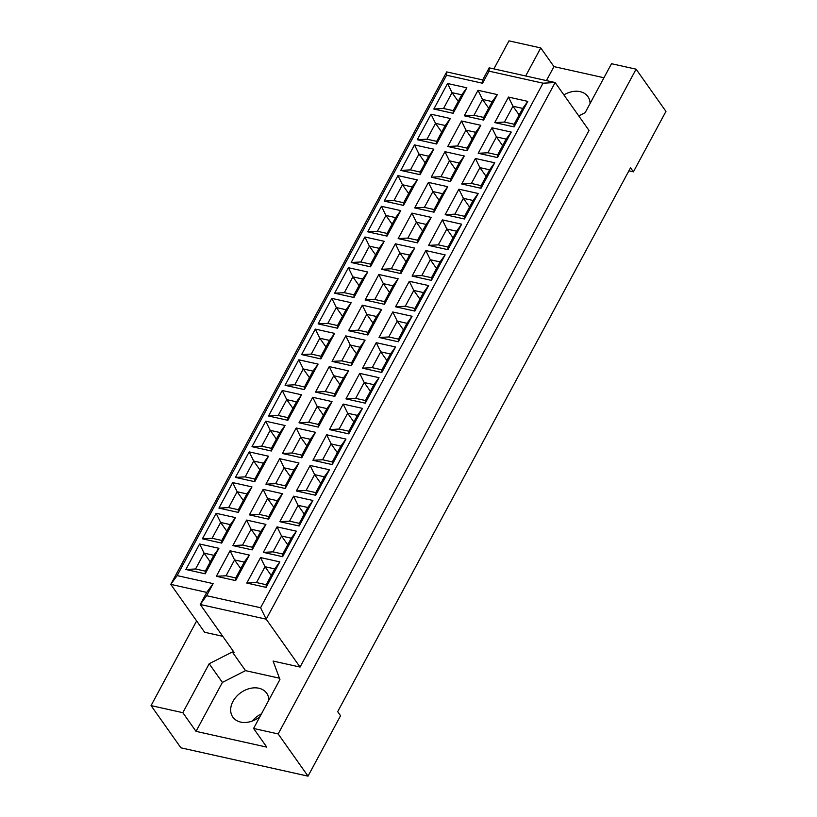 <?xml version="1.0" encoding="UTF-8"?>
<svg xmlns="http://www.w3.org/2000/svg" width="817" height="817" viewBox="0 0 817 817"><rect width="100%" height="100%" fill="white"/><g stroke="black" fill="none" stroke-linecap="round" stroke-linejoin="round"><path stroke-width="1.23" d="M268.864 700.087A20.721 15.349 -35.3 0 0 266.679 693.194A20.721 15.349 -35.3 0 0 249.9 688.465A20.721 15.349 -35.3 0 0 232.968 701.415A20.721 15.349 -35.3 0 0 232.845 717.122A20.721 15.349 -35.3 0 0 259.888 716.754M628.896 170.824L633.41 171.825L665.947 111.398L636.096 69.179L611.514 63.706L585.156 112.654L578.753 115.912M279.455 678.202L245.519 670.645L222.387 682.409L196.029 731.358L266.781 747.126L253.587 728.458L279.935 679.509L273.082 661.055L300.064 667.07L589.016 130.434L555.141 82.537L266.199 619.184L200.236 604.478L206.742 592.396L170.773 584.369L446.705 71.906L482.684 79.923L489.189 67.842L555.141 82.537L543.029 83.191L489.056 71.161L482.551 83.242L446.572 75.225L177.146 575.607L213.125 583.624L206.619 595.716L260.582 607.746L543.029 83.191M253.587 728.458L278.168 733.942L636.096 69.179M603.957 77.748L553.967 66.606L540.762 47.937L508.981 40.85L493.887 68.883M196.631 620.94L151.053 705.602L180.904 747.821L308.019 776.15L340.556 715.723L337.687 711.658L630.54 167.771L633.41 171.825M308.019 776.15L278.168 733.942M196.029 731.358L182.824 712.69L151.053 705.602M261.44 713.864A20.721 15.349 -35.3 0 0 252.269 721.043M540.762 47.937L525.668 75.971M206.619 595.716L200.236 604.478L234.111 652.374L232.314 651.966L209.183 663.741L182.824 712.69M222.745 636.3L204.638 632.266L170.773 584.369L177.146 575.607M300.064 667.07L266.199 619.184L260.582 607.746M245.519 670.645L232.314 651.966M527.792 101.379L514.056 126.89L494.745 122.581L508.48 97.08L527.792 101.379L522.686 108.395L512.974 106.23L504.446 122.07L514.159 124.235L522.686 108.395M497.328 94.598L483.593 120.099L464.291 115.789L478.016 90.289L497.328 94.598L492.222 101.604L482.51 99.439L473.983 115.279L483.695 117.444L492.222 101.604M466.864 87.807L453.139 113.308L433.827 109.008L447.563 83.497L466.864 87.807L461.758 94.823L452.046 92.658L443.529 108.487L453.241 110.652L461.758 94.823M511.258 132.088L497.522 157.589L478.221 153.279L491.946 127.779L511.258 132.088L506.152 139.094L496.44 136.929L487.912 152.769L497.624 154.934L506.152 139.094M480.794 125.297L467.069 150.798L447.757 146.498L461.493 120.987L480.794 125.297L475.698 132.303L465.976 130.138L457.459 145.977L467.171 148.143L475.698 132.303M450.341 118.506L436.605 144.006L417.293 139.707L431.029 114.206L450.341 118.506L445.234 125.522L435.522 123.357L426.995 139.186L436.707 141.351L445.234 125.522M494.724 162.787L480.999 188.288L461.687 183.978L475.423 158.478L494.724 162.787L489.628 169.793L479.906 167.628L471.389 183.468L481.101 185.633L489.628 169.793M464.27 155.996L450.535 181.497L431.233 177.197L444.959 151.686L464.27 155.996L459.164 163.002L449.452 160.837L440.925 176.676L450.637 178.841L459.164 163.002M433.807 149.205L420.071 174.705L400.769 170.406L414.495 144.905L433.807 149.205L428.7 156.221L418.988 154.056L410.461 169.885L420.173 172.05L428.7 156.221M478.2 193.486L464.464 218.987L445.163 214.677L458.888 189.176L478.2 193.486L473.094 200.492L463.382 198.327L454.855 214.166L464.567 216.331L473.094 200.492M447.736 186.695L434.001 212.195L414.699 207.896L428.425 182.395L447.736 186.695L442.63 193.711L432.918 191.546L424.391 207.375L434.113 209.54L442.63 193.711M417.273 179.903L403.547 205.404L384.235 201.105L397.971 175.604L417.273 179.903L412.177 186.919L402.464 184.754L393.937 200.584L403.649 202.749L412.177 186.919M461.666 224.185L447.941 249.685L428.629 245.386L442.365 219.875L461.666 224.185L456.56 231.191L446.848 229.026L438.32 244.865L448.043 247.03L456.56 231.191M431.202 217.393L417.477 242.894L398.165 238.595L411.901 213.094L431.202 217.393L426.106 224.409L416.394 222.244L407.867 238.074L417.579 240.239L426.106 224.409M400.749 210.602L387.013 236.103L367.711 231.803L381.437 206.303L400.749 210.602L395.642 217.618L385.93 215.453L377.403 231.282L387.115 233.448L395.642 217.618M445.142 254.884L431.407 280.384L412.095 276.085L425.831 250.574L445.142 254.884L440.036 261.9L430.324 259.735L421.797 275.564L431.509 277.729L440.036 261.9M414.679 248.092L400.943 273.593L381.641 269.293L395.367 243.793L414.679 248.092L409.572 255.108L399.86 252.943L391.333 268.773L401.045 270.938L409.572 255.108M384.215 241.301L370.489 266.802L351.177 262.502L364.913 237.001L384.215 241.301L379.108 248.317L369.396 246.152L360.879 261.981L370.591 264.146L379.108 248.317M428.608 285.582L414.873 311.083L395.571 306.783L409.297 281.283L428.608 285.582L423.502 292.598L413.79 290.433L405.263 306.263L414.975 308.428L423.502 292.598M398.145 278.791L384.419 304.292L365.107 299.992L378.843 274.492L398.145 278.791L393.048 285.807L383.326 283.642L374.809 299.471L384.521 301.636L393.048 285.807M367.691 272L353.955 297.511L334.643 293.201L348.379 267.7L367.691 272L362.585 279.016L352.873 276.851L344.345 292.68L354.057 294.845L362.585 279.016M412.074 316.281L398.349 341.782L379.037 337.482L392.773 311.982L412.074 316.281L406.978 323.297L397.256 321.132L388.739 336.961L398.451 339.126L406.978 323.297M381.621 309.49L367.885 334.99L348.573 330.691L362.309 305.19L381.621 309.49L376.514 316.506L366.802 314.341L358.275 330.17L367.987 332.335L376.514 316.506M351.157 302.698L337.421 328.209L318.119 323.9L331.845 298.399L351.157 302.698L346.051 309.714L336.338 307.549L327.811 323.379L337.523 325.544L346.051 309.714M395.551 346.98L381.815 372.481L362.513 368.181L376.239 342.68L395.551 346.98L390.444 353.996L380.732 351.831L372.205 367.66L381.917 369.825L390.444 353.996M365.087 340.189L351.351 365.689L332.049 361.39L345.775 335.889L365.087 340.189L359.98 347.205L350.268 345.04L341.741 360.869L351.453 363.034L359.98 347.205M334.623 333.397L320.897 358.908L301.585 354.598L315.321 329.098L334.623 333.397L329.527 340.413L319.804 338.248L311.287 354.088L320.999 356.253L329.527 340.413M379.017 377.679L365.281 403.179L345.979 398.88L359.715 373.379L379.017 377.679L373.91 384.695L364.198 382.53L355.671 398.359L365.393 400.524L373.91 384.695M348.553 370.887L334.827 396.398L315.515 392.089L329.251 366.588L348.553 370.887L343.457 377.903L333.745 375.738L325.217 391.568L334.929 393.733L343.457 377.903M318.099 364.106L304.363 389.607L285.062 385.297L298.787 359.797L318.099 364.106L312.993 371.112L303.281 368.947L294.753 384.787L304.465 386.952L312.993 371.112M362.482 408.377L348.757 433.878L329.445 429.579L343.181 404.078L362.482 408.377L357.386 415.393L347.674 413.228L339.147 429.058L348.859 431.223L357.386 415.393M332.029 401.586L318.293 427.097L298.991 422.787L312.717 397.287L332.029 401.586L326.923 408.602L317.21 406.437L308.683 422.266L318.395 424.432L326.923 408.602M301.565 394.805L287.839 420.306L268.527 415.996L282.263 390.495L301.565 394.805L296.459 401.811L286.747 399.646L278.219 415.485L287.941 417.65L296.459 401.811M345.959 439.076L332.223 464.587L312.921 460.277L326.647 434.777L345.959 439.076L340.852 446.092L331.14 443.927L322.613 459.757L332.325 461.922L340.852 446.092M315.495 432.295L301.769 457.796L282.457 453.486L296.193 427.985L315.495 432.295L310.389 439.301L300.676 437.136L292.159 452.975L301.871 455.14L310.389 439.301M285.041 425.504L271.305 451.004L251.993 446.695L265.729 421.194L285.041 425.504L279.935 432.51L270.223 430.345L261.695 446.184L271.407 448.349L279.935 432.51M329.425 469.775L315.699 495.286L296.387 490.976L310.123 465.476L329.425 469.775L324.329 476.791L314.606 474.626L306.089 490.455L315.801 492.62L324.329 476.791M298.971 462.994L285.235 488.495L265.923 484.185L279.659 458.684L298.971 462.994L293.865 470L284.153 467.835L275.625 483.674L285.337 485.839L293.865 470M268.507 456.203L254.771 481.703L235.47 477.404L249.195 451.893L268.507 456.203L263.401 463.208L253.689 461.043L245.161 476.883L254.873 479.048L263.401 463.208M312.901 500.484L299.165 525.985L279.853 521.675L293.589 496.174L312.901 500.484L307.795 507.49L298.082 505.325L289.555 521.164L299.267 523.329L307.795 507.49M282.437 493.693L268.701 519.193L249.399 514.884L263.125 489.383L282.437 493.693L277.331 500.698L267.619 498.533L259.091 514.373L268.803 516.538L277.331 500.698M251.973 486.901L238.247 512.402L218.936 508.103L232.671 482.592L251.973 486.901L246.877 493.917L237.155 491.752L228.637 507.582L238.35 509.747L246.877 493.917M296.367 531.183L282.631 556.683L263.329 552.374L277.055 526.873L296.367 531.183L291.26 538.189L281.548 536.023L273.021 551.863L282.743 554.028L291.26 538.189M265.903 524.391L252.177 549.892L232.865 545.593L246.601 520.082L265.903 524.391L260.807 531.397L251.085 529.232L242.567 545.072L252.279 547.237L260.807 531.397M235.449 517.6L221.713 543.101L202.412 538.801L216.137 513.301L235.449 517.6L230.343 524.616L220.631 522.451L212.103 538.28L221.815 540.446L230.343 524.616M279.833 561.882L266.107 587.382L246.795 583.072L260.531 557.572L279.833 561.882L274.737 568.887L265.025 566.722L256.497 582.562L266.209 584.727L274.737 568.887M249.379 555.09L235.643 580.591L216.342 576.291L230.067 550.781L249.379 555.09L244.273 562.096L234.561 559.931L226.033 575.771L235.745 577.936L244.273 562.096M218.915 548.299L205.19 573.8L185.878 569.5L199.614 543.999L218.915 548.299L213.809 555.315L204.097 553.15L195.569 568.979L205.292 571.144L213.809 555.315M222.387 682.409L209.183 663.741M553.967 66.606L546.43 80.597M590.088 103.493A20.721 15.349 -35.3 0 0 587.913 96.61A20.721 15.349 -35.3 0 0 563.883 94.895M210.275 561.882L204.097 553.15L199.614 543.999M195.569 568.979L185.878 569.5M205.19 573.8L205.292 571.144M240.739 568.673L234.561 559.931L230.067 550.781M271.193 575.464L265.025 566.722L260.531 557.572M226.809 531.183L220.631 522.451L216.137 513.301M257.263 537.974L251.085 529.232L246.601 520.082M287.727 544.755L281.548 536.023L277.055 526.873M243.333 500.484L237.155 491.752L232.671 482.592M273.797 507.275L267.619 498.533L263.125 489.383M304.261 514.056L298.082 505.325L293.589 496.174M259.867 469.785L253.689 461.043L249.195 451.893M290.331 476.566L284.153 467.835L279.659 458.684M320.785 483.358L314.606 474.626L310.123 465.476M276.391 439.086L270.223 430.345L265.729 421.194M306.855 445.868L300.676 437.136L296.193 427.985M337.319 452.659L331.14 443.927L326.647 434.777M292.925 408.388L286.747 399.646L282.263 390.495M323.389 415.169L317.21 406.437L312.717 397.287M353.843 421.96L347.674 413.228L343.181 404.078M309.459 377.679L303.281 368.947L298.787 359.797M339.913 384.47L333.745 375.738L329.251 366.588M370.377 391.261L364.198 382.53L359.715 373.379M325.983 346.98L319.804 338.248L315.321 329.098M356.447 353.771L350.268 345.04L345.775 335.889M386.911 360.563L380.732 351.831L376.239 342.68M342.517 316.281L336.338 307.549L331.845 298.399M372.981 323.072L366.802 314.341L362.309 305.19M403.435 329.864L397.256 321.132L392.773 311.982M359.051 285.582L352.873 276.851L348.379 267.7M389.505 292.374L383.326 283.642L378.843 274.492M419.969 299.165L413.79 290.433L409.297 281.283M375.575 254.884L369.396 246.152L364.913 237.001M406.039 261.675L399.86 252.943L395.367 243.793M436.492 268.466L430.324 259.735L425.831 250.574M392.109 224.185L385.93 215.453L381.437 206.303M422.563 230.976L416.394 222.244L411.901 213.094M453.026 237.767L446.848 229.026L442.365 219.875M408.633 193.486L402.464 184.754L397.971 175.604M439.097 200.277L432.918 191.546L428.425 182.395M469.561 207.069L463.382 198.327L458.888 189.176M425.167 162.787L418.988 154.056L414.495 144.905M455.631 169.579L449.452 160.837L444.959 151.686M486.084 176.37L479.906 167.628L475.423 158.478M441.701 132.088L435.522 123.357L431.029 114.206M472.155 138.88L465.976 130.138L461.493 120.987M502.618 145.661L496.44 136.929L491.946 127.779M458.225 101.39L452.046 92.658L447.563 83.497M488.689 108.181L482.51 99.439L478.016 90.289M519.142 114.962L512.974 106.23L508.48 97.08M226.033 575.771L216.342 576.291M235.643 580.591L235.745 577.936M256.497 582.562L246.795 583.072M266.107 587.382L266.209 584.727M212.103 538.28L202.412 538.801M221.713 543.101L221.815 540.446M242.567 545.072L232.865 545.593M252.177 549.892L252.279 547.237M273.021 551.863L263.329 552.374M282.631 556.683L282.743 554.028M228.637 507.582L218.936 508.103M238.247 512.402L238.35 509.747M259.091 514.373L249.399 514.884M268.701 519.193L268.803 516.538M289.555 521.164L279.853 521.675M299.165 525.985L299.267 523.329M245.161 476.883L235.47 477.404M254.771 481.703L254.873 479.048M275.625 483.674L265.923 484.185M285.235 488.495L285.337 485.839M306.089 490.455L296.387 490.976M315.699 495.286L315.801 492.62M261.695 446.184L251.993 446.695M271.305 451.004L271.407 448.349M292.159 452.975L282.457 453.486M301.769 457.796L301.871 455.14M322.613 459.757L312.921 460.277M332.223 464.587L332.325 461.922M278.219 415.485L268.527 415.996M287.839 420.306L287.941 417.65M308.683 422.266L298.991 422.787M318.293 427.097L318.395 424.432M339.147 429.058L329.445 429.579M348.757 433.878L348.859 431.223M294.753 384.787L285.062 385.297M304.363 389.607L304.465 386.952M325.217 391.568L315.515 392.089M334.827 396.398L334.929 393.733M355.671 398.359L345.979 398.88M365.281 403.179L365.393 400.524M311.287 354.088L301.585 354.598M320.897 358.908L320.999 356.253M341.741 360.869L332.049 361.39M351.351 365.689L351.453 363.034M372.205 367.66L362.513 368.181M381.815 372.481L381.917 369.825M327.811 323.379L318.119 323.9M337.421 328.209L337.523 325.544M358.275 330.17L348.573 330.691M367.885 334.99L367.987 332.335M388.739 336.961L379.037 337.482M398.349 341.782L398.451 339.126M344.345 292.68L334.643 293.201M353.955 297.511L354.057 294.845M374.809 299.471L365.107 299.992M384.419 304.292L384.521 301.636M405.263 306.263L395.571 306.783M414.873 311.083L414.975 308.428M360.879 261.981L351.177 262.502M370.489 266.802L370.591 264.146M391.333 268.773L381.641 269.293M400.943 273.593L401.045 270.938M421.797 275.564L412.095 276.085M431.407 280.384L431.509 277.729M377.403 231.282L367.711 231.803M387.013 236.103L387.115 233.448M407.867 238.074L398.165 238.595M417.477 242.894L417.579 240.239M438.32 244.865L428.629 245.386M447.941 249.685L448.043 247.03M393.937 200.584L384.235 201.105M403.547 205.404L403.649 202.749M424.391 207.375L414.699 207.896M434.001 212.195L434.113 209.54M454.855 214.166L445.163 214.677M464.464 218.987L464.567 216.331M410.461 169.885L400.769 170.406M420.071 174.705L420.173 172.05M440.925 176.676L431.233 177.197M450.535 181.497L450.637 178.841M471.389 183.468L461.687 183.978M480.999 188.288L481.101 185.633M426.995 139.186L417.293 139.707M436.605 144.006L436.707 141.351M457.459 145.977L447.757 146.498M467.069 150.798L467.171 148.143M487.912 152.769L478.221 153.279M497.522 157.589L497.624 154.934M443.529 108.487L433.827 109.008M453.139 113.308L453.241 110.652M473.983 115.279L464.291 115.789M483.593 120.099L483.695 117.444M504.446 122.07L494.745 122.581M514.056 126.89L514.159 124.235M213.125 583.624L206.742 592.396M446.705 71.906L446.572 75.225M482.684 79.923L482.551 83.242M489.189 67.842L489.056 71.161"/></g></svg>
